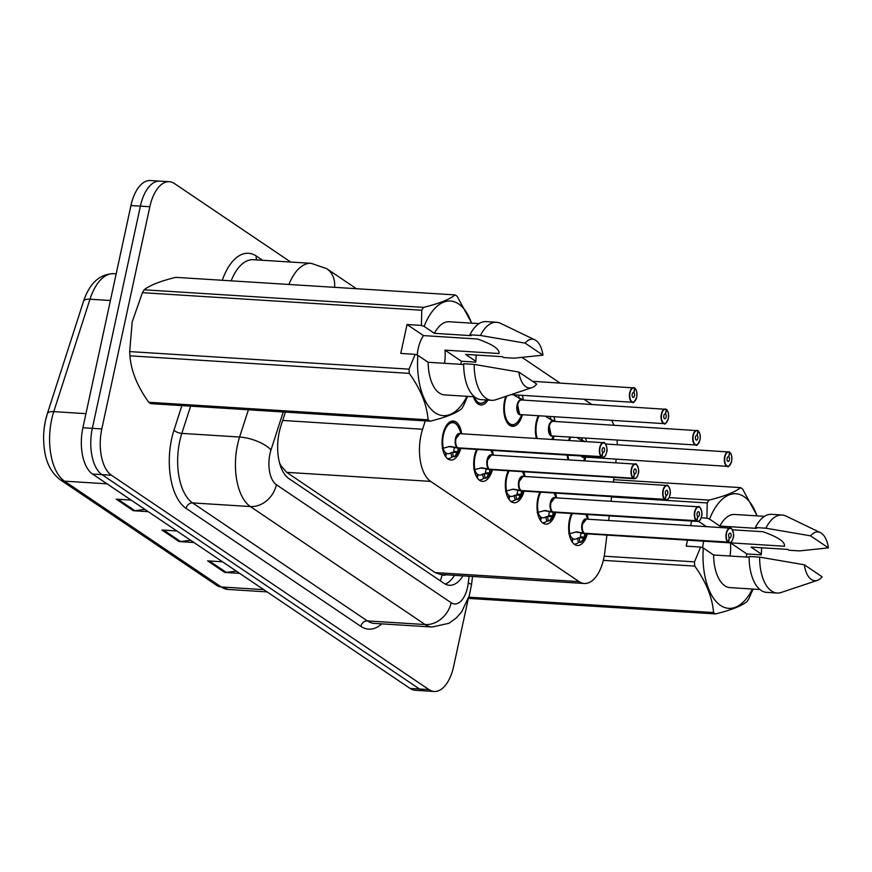 <?xml version="1.0" encoding="UTF-8"?>
<svg xmlns="http://www.w3.org/2000/svg" width="872" height="872" viewBox="0 0 872 872"><rect width="100%" height="100%" fill="white"/><g stroke="black" fill="none" stroke-linecap="round" stroke-linejoin="round"><path stroke-width="1.31" d="M522.437 414.723A19.544 9.919 -86.4 0 1 512.496 426.343A19.544 9.919 -86.4 0 1 504.583 400.662A19.544 9.919 -86.4 0 1 505.815 396.379M522.284 395.343A19.544 9.919 -86.4 0 1 523.353 400.095M536.433 438.485A19.544 9.919 -86.4 0 1 536.226 422.026A19.544 9.919 -86.4 0 1 538.297 415.726M553.927 416.707A19.544 9.919 -86.4 0 1 554.995 421.459M568.62 440.513A19.544 9.919 -86.4 0 1 569.939 437.079M585.57 438.071A19.544 9.919 -86.4 0 1 586.453 441.624M492.408 469.779A19.544 9.919 -86.4 0 1 482.456 481.399A19.544 9.919 -86.4 0 1 474.542 455.718A19.544 9.919 -86.4 0 1 476.624 449.418M492.255 450.399A19.544 9.919 -86.4 0 1 493.323 455.151M524.039 491.143A19.544 9.919 -86.4 0 1 514.099 502.763A19.544 9.919 -86.4 0 1 506.185 477.082A19.544 9.919 -86.4 0 1 508.267 470.782M523.887 471.763A19.544 9.919 -86.4 0 1 524.966 476.515M555.682 512.507A19.544 9.919 -86.4 0 1 545.741 524.116A19.544 9.919 -86.4 0 1 537.828 498.446A19.544 9.919 -86.4 0 1 539.91 492.135M555.529 493.127A19.544 9.919 -86.4 0 1 556.609 497.868M587.325 533.871A19.544 9.919 -86.4 0 1 577.384 545.48A19.544 9.919 -86.4 0 1 569.471 519.81A19.544 9.919 -86.4 0 1 571.552 513.499M587.172 514.48A19.544 9.919 -86.4 0 1 588.24 519.232M460.765 448.415A19.544 9.919 -86.4 0 1 450.813 460.035A19.544 9.919 -86.4 0 1 442.911 434.354A19.544 9.919 -86.4 0 1 453.266 421.023A19.544 9.919 -86.4 0 1 461.68 433.787M425.274 420.893L422.593 429.253A36.646 18.606 93.6 0 0 421.023 435.106A36.646 18.606 93.6 0 0 430.648 481.388L579.128 581.635A36.646 18.606 93.6 0 0 584.338 583.488A36.646 18.606 93.6 0 0 604.808 552.27L606.912 535.103M280.25 465.256A12.219 6.202 93.6 0 0 280.773 465.67L281.078 465.877A36.646 18.606 -86.4 0 1 279.52 462.749M281.078 465.877L286.659 472.341L435.139 572.588L440.404 574.441L584.338 583.488M591.619 404.379L583.968 399.223M559.977 383.026L522.066 357.433M617.3 444.742A36.646 18.606 93.6 0 0 617.082 440.044M613.888 425.155A36.646 18.606 93.6 0 0 611.577 420.326M608.689 520.519L609.256 515.875M611.032 501.291L611.599 496.648M613.376 482.063L613.942 477.42M615.73 462.847L616.155 459.359M554.08 436.087A19.544 9.919 -86.4 0 1 552.924 439.521M585.722 457.451A19.544 9.919 -86.4 0 1 584.567 460.885M568.075 459.849A19.544 9.919 -86.4 0 1 567.214 455.108M487.982 400.085A19.544 9.919 -86.4 0 1 480.853 404.979A19.544 9.919 -86.4 0 1 473.431 396.716M45.464 420.664A42.881 21.767 -86.4 0 1 47.273 413.917A12.219 4.709 -162.1 0 1 47.328 413.699L83.538 301.276A12.219 4.709 -162.1 0 0 83.483 301.494M468.199 599.064L453.625 666.459A36.646 18.606 -86.4 0 1 434.191 691.474L424.74 690.875A36.646 18.606 -86.4 0 1 419.53 689.022L101.98 474.63A36.646 18.606 -86.4 0 1 92.345 428.337L140.392 206.13A36.646 18.606 -86.4 0 1 159.827 181.125A36.646 18.606 -86.4 0 0 140.392 206.13L92.345 428.337A36.646 18.606 -86.4 0 0 101.98 474.63L419.53 689.022A36.646 18.606 -86.4 0 0 424.74 690.875L415.279 690.286A36.646 18.606 -86.4 0 1 410.069 688.422L92.519 474.03A36.646 18.606 -86.4 0 1 82.895 427.749L130.942 205.541A36.646 18.606 -86.4 0 1 150.365 180.526L169.277 181.714A36.646 18.606 -86.4 0 1 174.487 183.578L290.725 262.058M236.312 571.116L226.251 572.381A9.777 8.066 124 0 1 224.758 572.435L239.647 573.362M222.513 561.797L207.623 560.86L224.758 572.435M144.926 509.422L134.866 510.687A9.777 8.066 124 0 1 133.383 510.73L148.273 511.668M131.138 500.103L116.249 499.166L133.383 510.73M190.619 540.269L180.559 541.534A9.777 8.066 124 0 1 179.076 541.577L193.955 542.515M176.82 530.95L161.941 530.013L179.076 541.577M43.6 438.093A42.881 21.767 -86.4 0 1 44.243 427.781A42.881 21.767 -86.4 0 1 45.442 420.762L47.328 413.699A12.219 4.709 -162.1 0 1 53.759 411.639A48.865 24.798 93.6 0 0 51.677 419.443A48.865 24.798 93.6 0 0 64.517 481.159A12.219 10.083 124 0 1 60.179 479.709C46.772 469.245 43.916 453.778 43.6 438.093M285.384 412.107L280.773 426.408A36.646 18.606 93.6 0 0 279.214 432.261A36.646 18.606 93.6 0 0 288.839 478.554L444.186 583.433A36.646 18.606 93.6 0 0 449.396 585.286A36.646 18.606 93.6 0 0 462.912 575.858M434.191 691.474A36.646 18.606 -86.4 0 1 428.98 689.61L111.431 475.218A36.646 18.606 -86.4 0 1 101.806 428.937L149.842 206.729A36.646 18.606 -86.4 0 1 169.277 181.714M454.508 575.335A36.646 18.606 -86.4 0 1 445.243 584.077M442.246 448.448L450.148 446.41L457.658 447.816L448.731 446.573M605.005 455.969A7.325 3.717 -86.4 0 1 602.65 457.331A7.325 3.717 -86.4 0 1 601.756 457.059L458.051 448.023L457.942 451.663L454.497 456.721A18.323 9.298 93.6 0 0 454.508 456.721M457.059 447.096A7.325 3.717 -86.4 0 1 455.947 438.769A7.325 3.717 -86.4 0 1 459.86 433.678A7.325 3.717 93.6 0 0 455.969 438.671A7.325 3.717 93.6 0 0 457.746 447.827L457.658 447.816M601.756 457.059L602.018 456.841A7.085 3.597 93.6 0 0 606.639 452.274A7.085 3.597 93.6 0 0 604.776 443.325A7.085 3.597 93.6 0 0 600.012 447.794A7.085 3.597 93.6 0 0 601.724 456.645L602.77 452.317A2.442 1.243 -86.4 0 1 602.181 449.265A2.442 1.243 -86.4 0 1 603.479 447.598A2.442 1.243 -86.4 0 1 604.46 450.802A2.442 1.243 -86.4 0 1 603.173 452.47A2.442 1.243 -86.4 0 1 602.868 452.383L602.759 452.372M601.724 456.645L457.746 447.827M452.296 422.179A18.323 9.298 93.6 0 0 452.143 422.168A18.323 9.298 93.6 0 0 446.824 424.893M457.451 452.633L452.514 452.328L453.44 456.666L451.805 457.124A18.323 9.298 -86.4 0 1 447.739 458.618A18.323 9.298 -86.4 0 1 447.434 458.585M445.788 453.189L446.42 453.233A13.44 6.823 93.6 0 0 448.045 453.745A13.44 6.823 93.6 0 0 450.868 452.764L452.514 452.328M601.462 456.852A7.325 3.717 -86.4 0 1 599.685 447.707A7.325 3.717 -86.4 0 1 603.577 442.704L459.86 433.667L455.969 438.671M443.052 448.372A13.44 6.823 93.6 0 0 445.865 452.862L445.156 455.816M446.802 424.926L452.143 422.179L449.745 422.026M446.42 453.233L445.745 456.721M460.274 448.393L457.604 453.157A17.865 9.069 -86.4 0 1 455.206 456.372L453.44 456.666M457.964 448.023L454.476 447.619M458.04 448.023L458.04 448.023A7.325 3.717 -86.4 0 0 458.051 448.023A7.325 3.717 93.6 0 0 458.934 448.306L602.65 457.331C603.697 456.59 604.852 458.378 606.661 452.306C608.373 448.579 604.274 440.534 603.577 442.704A7.325 3.717 -86.4 0 1 605.735 444.349M453.549 452.383L454.301 447.794M602.868 452.383L602.018 456.841M635.034 400.913A7.325 3.717 -86.4 0 1 632.691 402.275A7.325 3.717 -86.4 0 1 629.715 392.651A7.325 3.717 -86.4 0 1 633.606 387.648A7.325 3.717 -86.4 0 1 634.5 387.931L634.663 388.171A7.085 3.597 93.6 0 0 630.042 392.738A7.085 3.597 93.6 0 0 631.906 401.687A7.085 3.597 93.6 0 0 636.669 397.218A7.085 3.597 93.6 0 0 634.947 388.367L633.9 392.694L633.094 392.651M633.9 392.694A2.442 1.243 -86.4 0 1 634.5 395.746A2.442 1.243 -86.4 0 1 633.203 397.414A2.442 1.243 -86.4 0 1 632.211 394.209A2.442 1.243 -86.4 0 1 633.508 392.542A2.442 1.243 -86.4 0 1 633.802 392.629L633.203 392.596M474.946 400.335A18.323 9.298 93.6 0 0 477.267 402.766A18.323 9.298 93.6 0 0 479.873 403.692A18.323 9.298 93.6 0 0 480.036 403.703M477.485 403.54L479.873 403.692L477.267 402.766M633.802 392.629L634.663 388.171M473.888 469.812L481.791 467.774L489.301 469.18L480.374 467.937M636.647 477.333A7.325 3.717 -86.4 0 1 634.293 478.695A7.325 3.717 -86.4 0 1 633.399 478.423L489.683 469.387L489.574 473.027L486.129 478.085A18.323 9.298 93.6 0 0 486.151 478.085L483.448 478.488A18.323 9.298 -86.4 0 1 479.382 479.982A18.323 9.298 -86.4 0 1 479.077 479.949M633.399 478.423L633.661 478.205A7.085 3.597 93.6 0 0 638.271 473.638A7.085 3.597 93.6 0 0 636.418 464.678A7.085 3.597 93.6 0 0 631.655 469.158A7.085 3.597 93.6 0 0 633.366 478.009L634.413 473.67A2.442 1.243 -86.4 0 1 633.824 470.629A2.442 1.243 -86.4 0 1 635.121 468.962A2.442 1.243 -86.4 0 1 636.102 472.166A2.442 1.243 -86.4 0 1 634.805 473.834A2.442 1.243 -86.4 0 1 634.511 473.747L634.402 473.736M488.702 468.46A7.325 3.717 -86.4 0 1 487.59 460.133A7.325 3.717 -86.4 0 1 491.503 455.031A7.325 3.717 93.6 0 0 487.612 460.035A7.325 3.717 93.6 0 0 489.388 469.191L633.105 478.216A7.325 3.717 -86.4 0 1 631.328 469.071A7.325 3.717 -86.4 0 1 635.208 464.068A7.325 3.717 -86.4 0 1 637.378 465.713M489.083 473.997L484.156 473.692L485.083 478.03M477.431 474.553L478.052 474.597A13.44 6.823 93.6 0 0 479.687 475.098A13.44 6.823 93.6 0 0 482.51 474.128L484.156 473.692M490.762 469.278L489.693 469.387A7.325 3.717 -86.4 0 1 489.683 469.387A7.325 3.717 93.6 0 0 490.576 469.67L634.293 478.695C635.339 477.954 636.495 479.742 638.304 473.67C640.015 469.943 635.917 461.898 635.208 464.068L491.503 455.031L487.612 460.035M474.695 469.736A13.44 6.823 93.6 0 0 477.507 474.226L476.799 477.18M478.052 474.597L477.387 478.085M485.192 473.758L486.118 468.983M489.606 469.387L485.933 469.158M491.917 469.746L489.247 474.521A17.865 9.069 -86.4 0 1 486.849 477.725L486.129 478.085M634.511 473.747L633.661 478.205M505.531 491.176L513.434 489.138L520.944 490.544L512.017 489.301M522.404 490.631L521.325 490.751A7.325 3.717 -86.4 0 1 521.325 490.74L521.216 494.391L517.783 499.46A18.323 9.298 93.6 0 0 517.794 499.438L515.09 499.841A18.323 9.298 -86.4 0 1 511.025 501.346A18.323 9.298 -86.4 0 1 510.72 501.313M520.344 489.813A7.325 3.717 -86.4 0 1 519.232 481.497A7.325 3.717 -86.4 0 1 523.135 476.395A7.325 3.717 93.6 0 0 519.254 481.399A7.325 3.717 93.6 0 0 521.031 490.544L520.944 490.544M668.29 498.697A7.325 3.717 -86.4 0 1 665.936 500.059A7.325 3.717 -86.4 0 1 665.042 499.787L665.303 499.558A7.085 3.597 93.6 0 0 669.914 494.991A7.085 3.597 93.6 0 0 668.05 486.042A7.085 3.597 93.6 0 0 663.287 490.522A7.085 3.597 93.6 0 0 665.009 499.362L666.055 495.034A2.442 1.243 -86.4 0 1 665.467 491.982A2.442 1.243 -86.4 0 1 666.753 490.315A2.442 1.243 -86.4 0 1 667.745 493.53A2.442 1.243 -86.4 0 1 666.448 495.198A2.442 1.243 -86.4 0 1 666.154 495.1L666.044 495.1M665.009 499.362L521.031 490.544M520.726 495.361L515.788 495.045L516.725 499.394M509.074 495.917L509.695 495.961A13.44 6.823 93.6 0 0 511.33 496.462A13.44 6.823 93.6 0 0 514.153 495.492L515.788 495.045M664.747 499.58A7.325 3.717 -86.4 0 1 662.971 490.435A7.325 3.717 -86.4 0 1 666.851 485.432L523.135 476.395L519.254 481.399M506.327 491.089A13.44 6.823 93.6 0 0 509.15 495.59L508.441 498.544M509.695 495.961L509.03 499.449M516.834 495.111L517.761 490.347M521.238 490.751L517.576 490.511M523.56 491.11L520.889 495.885A17.865 9.069 -86.4 0 1 518.491 499.089L517.772 499.438M665.042 499.787L521.325 490.751A7.325 3.717 93.6 0 0 522.219 491.023L665.936 500.059C666.982 499.318 668.137 501.106 669.947 495.034C671.658 491.307 667.56 483.262 666.851 485.432A7.325 3.717 -86.4 0 1 669.02 487.077M666.154 495.1L665.303 499.558M537.174 512.54L545.076 510.502L552.586 511.908L543.648 510.665M554.047 511.995L552.968 512.115A7.325 3.717 -86.4 0 1 552.968 512.104L552.859 515.755L549.415 520.802A18.323 9.298 93.6 0 0 549.436 520.802L546.733 521.205A18.323 9.298 -86.4 0 1 542.667 522.699A18.323 9.298 -86.4 0 1 542.362 522.677M551.976 511.177A7.325 3.717 -86.4 0 1 550.875 502.861A7.325 3.717 -86.4 0 1 554.777 497.759A7.325 3.717 93.6 0 0 550.897 502.763A7.325 3.717 93.6 0 0 552.674 511.908L552.586 511.908M699.922 520.061A7.325 3.717 -86.4 0 1 697.578 521.423A7.325 3.717 -86.4 0 1 696.684 521.14L696.935 520.922A7.085 3.597 93.6 0 0 701.557 516.355A7.085 3.597 93.6 0 0 699.693 507.406A7.085 3.597 93.6 0 0 694.929 511.886A7.085 3.597 93.6 0 0 696.652 520.726L697.698 516.398A2.442 1.243 -86.4 0 1 697.099 513.346A2.442 1.243 -86.4 0 1 698.396 511.679A2.442 1.243 -86.4 0 1 699.388 514.894A2.442 1.243 -86.4 0 1 698.091 516.562A2.442 1.243 -86.4 0 1 697.796 516.464L697.676 516.464M696.652 520.726L552.674 511.908M552.368 516.725L547.431 516.409L548.368 520.748M540.716 517.281L541.338 517.314A13.44 6.823 93.6 0 0 542.973 517.826A13.44 6.823 93.6 0 0 545.796 516.856L547.431 516.409M696.39 520.944A7.325 3.717 -86.4 0 1 694.613 511.799A7.325 3.717 -86.4 0 1 698.494 506.796L554.777 497.759L550.897 502.763M537.97 512.453A13.44 6.823 93.6 0 0 540.793 516.943L540.073 519.897M541.338 517.314L540.673 520.813M548.477 516.475L549.393 511.701M552.881 512.104L549.218 511.875M555.202 512.474L552.532 517.249A17.865 9.069 -86.4 0 1 550.134 520.453L549.415 520.802M696.684 521.14L552.968 512.115A7.325 3.717 93.6 0 0 553.862 512.387L697.578 521.423C698.625 520.682 699.78 522.47 701.589 516.398C703.29 512.671 699.202 504.626 698.494 506.796A7.325 3.717 -86.4 0 1 700.652 508.441M697.796 516.464L696.935 520.922M568.817 533.904L576.719 531.855L584.229 533.272L575.291 532.029M585.69 533.359L584.523 533.468L584.502 537.119L581.057 542.166A18.323 9.298 93.6 0 0 581.068 542.166L578.376 542.569A18.323 9.298 -86.4 0 1 574.31 544.063A18.323 9.298 -86.4 0 1 574.005 544.041M583.619 532.541A7.325 3.717 -86.4 0 1 582.507 524.225A7.325 3.717 -86.4 0 1 586.42 519.123A7.325 3.717 93.6 0 0 582.54 524.127A7.325 3.717 93.6 0 0 584.316 533.272L584.229 533.272M731.564 541.425A7.325 3.717 -86.4 0 1 729.221 542.787A7.325 3.717 -86.4 0 1 728.327 542.504L728.578 542.286A7.085 3.597 93.6 0 0 733.199 537.719A7.085 3.597 93.6 0 0 731.336 528.77A7.085 3.597 93.6 0 0 726.572 533.25A7.085 3.597 93.6 0 0 728.294 542.09L729.341 537.762A2.442 1.243 -86.4 0 1 728.741 534.71A2.442 1.243 -86.4 0 1 730.038 533.043A2.442 1.243 -86.4 0 1 731.03 536.258A2.442 1.243 -86.4 0 1 729.733 537.926A2.442 1.243 -86.4 0 1 729.439 537.828L729.319 537.817M728.294 542.09L584.316 533.272M584.011 538.089L579.073 537.773L580.011 542.112M572.348 538.645L572.98 538.678A13.44 6.823 93.6 0 0 574.615 539.19A13.44 6.823 93.6 0 0 577.438 538.22L579.073 537.773M728.022 542.308A7.325 3.717 -86.4 0 1 726.245 533.152A7.325 3.717 -86.4 0 1 730.137 528.149L586.42 519.123L582.54 524.127M569.612 533.817A13.44 6.823 93.6 0 0 572.435 538.307L571.716 541.261M572.98 538.678L572.304 542.177M580.12 537.839L581.035 533.065M584.523 533.468L580.861 533.239M586.845 533.838L584.175 538.602A17.865 9.069 -86.4 0 1 581.777 541.817L581.057 542.166M584.611 533.468L584.611 533.479A7.325 3.717 93.6 0 0 585.504 533.751L729.221 542.787C730.267 542.046 731.423 543.834 733.232 537.762C734.933 534.035 730.845 525.99 730.137 528.149A7.325 3.717 -86.4 0 1 732.295 529.805M728.327 542.504L584.611 533.479M729.439 537.828L728.578 542.286M666.677 422.277A7.325 3.717 -86.4 0 1 664.322 423.639A7.325 3.717 -86.4 0 1 661.358 414.015A7.325 3.717 -86.4 0 1 665.249 409.012A7.325 3.717 -86.4 0 1 666.132 409.284L666.306 409.535A7.085 3.597 93.6 0 0 661.684 414.102A7.085 3.597 93.6 0 0 663.548 423.051A7.085 3.597 93.6 0 0 668.312 418.582A7.085 3.597 93.6 0 0 666.59 409.731L665.543 414.058L664.737 414.015M666.219 409.317L521.532 399.976A7.325 3.717 93.6 0 0 517.641 404.979A7.325 3.717 93.6 0 0 519.57 414.244A7.325 3.717 93.6 0 0 520.617 414.614L664.322 423.639C664.769 424.947 666.11 423.269 668.334 418.615C668.889 414.276 668.29 411.246 666.535 409.524L666.306 409.48M665.543 414.058A2.442 1.243 -86.4 0 1 666.143 417.11A2.442 1.243 -86.4 0 1 664.846 418.778A2.442 1.243 -86.4 0 1 663.854 415.573A2.442 1.243 -86.4 0 1 665.151 413.906A2.442 1.243 -86.4 0 1 665.445 413.993L664.846 413.96M506.588 421.699A18.323 9.298 93.6 0 0 508.91 424.13A18.323 9.298 93.6 0 0 511.515 425.056A18.323 9.298 93.6 0 0 511.679 425.067M522.459 400.041L521.412 398.766A18.323 9.298 93.6 0 0 521.412 398.766L520.202 398.853M518.328 395.092A18.323 9.298 -86.4 0 1 519.08 397.556L520.366 398.7M517.652 404.979L519.57 414.244L520.606 414.614A7.325 3.717 -86.4 0 1 519.57 414.244A7.325 3.717 -86.4 0 1 517.325 408.02A7.325 3.717 -86.4 0 1 519.516 400.946M515.298 396.106A13.44 6.823 93.6 0 0 514.382 394.842M509.128 424.904L511.515 425.056L508.91 424.13M521.129 414.647A7.554 3.837 -86.4 0 1 516.813 407.431A7.554 3.837 -86.4 0 1 521.663 399.845L513.717 394.809M665.445 413.993L666.306 409.535M698.319 443.641A7.325 3.717 -86.4 0 1 695.965 445.003A7.325 3.717 -86.4 0 1 693 435.379A7.325 3.717 -86.4 0 1 696.892 430.376A7.325 3.717 -86.4 0 1 697.774 430.648L697.938 430.899A7.085 3.597 93.6 0 0 693.327 435.466A7.085 3.597 93.6 0 0 695.191 444.415A7.085 3.597 93.6 0 0 699.954 439.935A7.085 3.597 93.6 0 0 698.232 431.095L697.186 435.422L696.379 435.368M697.851 430.67L553.175 421.34A7.325 3.717 93.6 0 0 549.284 426.343A7.325 3.717 93.6 0 0 551.213 435.597A7.325 3.717 93.6 0 0 552.249 435.978L695.965 445.003C696.412 446.311 697.742 444.633 699.976 439.978C700.532 435.64 699.933 432.61 698.167 430.888L697.949 430.844M697.186 435.422A2.442 1.243 -86.4 0 1 697.774 438.474A2.442 1.243 -86.4 0 1 696.488 440.142A2.442 1.243 -86.4 0 1 695.496 436.927A2.442 1.243 -86.4 0 1 696.793 435.259A2.442 1.243 -86.4 0 1 697.088 435.357L696.488 435.313M554.102 421.405L553.055 420.13A18.323 9.298 93.6 0 0 553.055 420.13L551.845 420.206M549.97 416.456A18.323 9.298 -86.4 0 1 550.723 418.92L552.009 420.064M549.284 426.343L551.213 435.597L552.249 435.967A7.325 3.717 -86.4 0 1 551.213 435.597A7.325 3.717 -86.4 0 1 548.968 429.384A7.325 3.717 -86.4 0 1 551.159 422.31M546.929 417.47A13.44 6.823 93.6 0 0 546.014 416.206M552.772 436.011A7.554 3.837 -86.4 0 1 548.455 428.795A7.554 3.837 -86.4 0 1 553.306 421.209L545.36 416.162M697.088 435.357L697.938 430.899M729.962 465.005A7.325 3.717 -86.4 0 1 727.608 466.367A7.325 3.717 -86.4 0 1 724.643 456.743A7.325 3.717 -86.4 0 1 728.523 451.74A7.325 3.717 -86.4 0 1 729.417 452.012L729.581 452.263A7.085 3.597 93.6 0 0 724.97 456.83A7.085 3.597 93.6 0 0 726.823 465.779A7.085 3.597 93.6 0 0 731.586 461.299A7.085 3.597 93.6 0 0 729.875 452.459L728.829 456.786L728.022 456.732M581.951 456.034L582.856 456.961A7.325 3.717 -86.4 0 1 581.951 456.034A7.325 3.717 93.6 0 0 582.856 456.961A7.325 3.717 93.6 0 0 583.891 457.331A7.325 3.717 -86.4 0 1 582.856 456.961L727.608 466.367C728.055 467.675 729.384 465.997 731.619 461.343C732.175 457.004 731.575 453.974 729.809 452.252L729.592 452.208M728.829 456.786A2.442 1.243 -86.4 0 1 729.417 459.838A2.442 1.243 -86.4 0 1 728.12 461.506A2.442 1.243 -86.4 0 1 727.139 458.291A2.442 1.243 -86.4 0 1 728.436 456.623A2.442 1.243 -86.4 0 1 728.73 456.721L728.12 456.677M585.276 441.744L584.698 441.494A18.323 9.298 93.6 0 0 584.698 441.494L582.354 440.284A18.323 9.298 -86.4 0 0 581.613 437.82M578.572 438.834A13.44 6.823 93.6 0 0 577.656 437.57M583.259 441.428L577.002 437.526M728.73 456.721L729.581 452.263M460.754 364.322L461.43 361.226L444.982 350.13L499.002 353.52C499.841 349.192 492.669 344.353 477.485 339.001L423.465 335.6L407.028 324.504L400.771 353.433L415.17 354.337L417.852 355.318A57.421 29.147 -86.4 0 0 433.33 411.388A57.421 29.147 -86.4 0 0 466.945 396.313M444.982 350.13A27.621 14.017 -86.4 0 1 444.524 363.308M417.208 355.089A27.621 14.017 -86.4 0 1 418.189 348.615A27.621 14.017 -86.4 0 1 423.465 335.6M467.588 396.346L463.446 405.883A65.967 33.485 -86.4 0 1 461.67 408.739C456.274 413.197 445.766 417.35 430.114 421.198L150.758 403.649A65.967 33.485 -86.4 0 1 148.741 402.275L428.098 419.835C426.942 404.739 420.664 389.25 409.284 373.38A65.967 33.485 -86.4 0 1 409.044 369.15L415.17 354.337M409.284 373.38L129.928 355.82C131.083 370.927 137.351 386.416 148.741 402.275M129.928 355.82A65.967 33.485 -86.4 0 1 129.688 351.59L409.044 369.15M407.028 324.504L421.427 325.409L421.776 310.236L142.419 292.676L132.184 321.888L129.688 351.59M430.114 421.198A65.967 33.485 -86.4 0 1 428.098 419.835M463.675 364.507L428.152 362.272L417.852 355.318M474.433 396.782L444.557 394.907A36.646 18.606 -86.4 0 1 428.152 362.272M481.17 399.649A39.098 19.838 -86.4 0 1 463.675 363.744L474.183 364.398A39.098 19.838 -86.4 0 0 491.677 400.313L481.17 399.649M531.898 387.648A24.438 12.404 -86.4 0 1 518.862 372.05L536.694 384.094A24.438 12.404 -86.4 0 1 531.898 387.648L495.732 399.758A39.098 19.838 -86.4 0 1 491.677 400.313M518.862 372.05L474.183 364.398M142.419 292.676A65.967 33.485 -86.4 0 1 144.196 289.809L423.563 307.369C439.117 303.554 449.636 299.401 455.108 294.91L175.752 277.351C160.186 281.176 149.668 285.329 144.196 289.809M455.108 294.91A65.967 33.485 -86.4 0 1 457.124 296.273L471.698 323.163M421.776 310.236A65.967 33.485 -86.4 0 1 423.563 307.369M421.427 325.409L424.108 326.39A57.421 29.147 -86.4 0 1 471.545 323.152M476.145 355.035A57.421 29.147 -86.4 0 1 475.861 361.324L476.21 355.046M424.108 326.39L434.409 333.344L471.174 335.655L469.932 334.804L480.439 335.469L525.108 343.121A24.438 12.404 -86.4 0 1 534.907 339.884A24.438 12.404 -86.4 0 1 542.951 355.155L514.088 358.185L503.58 357.531L502.327 356.681L465.561 354.37L475.861 361.324M434.409 333.344A36.646 18.606 -86.4 0 1 449.156 321.746L479.033 323.621M469.932 334.804A39.098 19.838 -86.4 0 1 486.075 321.615L496.582 322.28A39.098 19.838 -86.4 0 1 500.528 323.338L534.907 339.884M480.439 335.469A39.098 19.838 -86.4 0 1 496.582 322.28M542.951 355.155L525.108 343.121M461.43 361.226L475.829 362.142M746.214 557.045L746.879 553.949L730.442 542.853L784.451 546.243C785.291 541.915 778.118 537.076 762.935 531.724L732.382 529.805M730.442 542.853A27.621 14.017 -86.4 0 1 729.984 556.031M702.668 547.812A27.621 14.017 -86.4 0 1 703.639 541.338A27.621 14.017 -86.4 0 1 703.682 541.174M753.048 589.069L748.895 598.595A65.967 33.485 -86.4 0 1 747.119 601.462C741.734 605.92 731.216 610.073 715.574 613.921A65.967 33.485 -86.4 0 1 713.547 612.558C712.391 597.462 706.124 581.973 694.744 566.102A65.967 33.485 -86.4 0 1 694.494 561.873L700.63 547.06L703.312 548.041A57.421 29.147 -86.4 0 0 718.79 604.111A57.421 29.147 -86.4 0 0 752.405 589.036M749.124 557.23L713.612 554.995L703.312 548.041M759.894 589.505L730.017 587.619A36.646 18.606 -86.4 0 1 713.612 554.995M766.63 592.371A39.098 19.838 -86.4 0 1 749.124 556.467L759.632 557.121A39.098 19.838 -86.4 0 0 777.137 593.036L766.63 592.371M817.358 580.371A24.438 12.404 -86.4 0 1 804.311 564.773L822.143 576.817A24.438 12.404 -86.4 0 1 817.358 580.371L781.181 592.48A39.098 19.838 -86.4 0 1 777.137 593.036M804.311 564.773L759.632 557.121M715.574 613.921L468.428 598.388M468.831 597.178L713.547 612.558M669.075 497.585L709.012 500.092C724.567 496.277 735.085 492.124 740.557 487.633L613.67 479.665M740.557 487.633A65.967 33.485 -86.4 0 1 742.584 488.996L757.147 515.886M701.208 517.772L706.887 518.132L707.236 502.959L611.566 496.942M707.236 502.959A65.967 33.485 -86.4 0 1 709.012 500.092M604.22 556.194L694.494 561.873M694.744 566.102L603.337 560.358M706.887 518.132L709.568 519.113A57.421 29.147 -86.4 0 1 756.994 515.875M761.605 547.758A57.421 29.147 -86.4 0 1 761.321 554.047L761.659 547.769M709.568 519.113L719.869 526.067L756.634 528.378L755.381 527.527L765.889 528.192L810.568 535.844A24.438 12.404 -86.4 0 1 820.356 532.607A24.438 12.404 -86.4 0 1 828.4 547.878L799.537 550.908L789.029 550.254L787.787 549.404L751.01 547.093L761.321 554.047M719.869 526.067A36.646 18.606 -86.4 0 1 734.606 514.469L764.493 516.344M755.381 527.527A39.098 19.838 -86.4 0 1 771.535 514.338L782.042 515.003A39.098 19.838 -86.4 0 1 785.988 516.061L820.356 532.607M765.889 528.192A39.098 19.838 -86.4 0 1 782.042 515.003M828.4 547.878L810.568 535.844M687.518 540.16L686.22 546.155L700.63 547.06M691.649 521.053L690.657 525.674M746.879 553.949L761.278 554.854M706.462 526.666L698.483 521.282M282.692 420.457L422.593 429.253M280.773 465.67A36.646 30.258 124 0 1 280.62 466.367M442.039 574.55L442.159 574.626A12.219 6.202 93.6 0 0 445.821 574.79M442.159 574.626A36.646 30.258 124 0 1 440.305 580.807M286.659 472.341L430.648 481.388M435.139 572.588L579.128 581.635M110.406 300.502L89.98 299.216A12.219 4.709 -162.1 0 0 83.538 301.276C89.62 283.127 99.713 273.928 113.807 273.677A48.865 24.798 93.6 0 0 89.98 299.216L53.759 411.639L85.936 413.655M107.027 483.829L64.517 481.159L221.237 586.965A48.865 24.798 93.6 0 0 228.181 589.439L216.899 585.515A12.219 10.083 -56 0 0 221.237 586.965L263.747 589.636M410.069 688.422L428.98 689.61M92.519 474.03L111.431 475.218M82.895 427.749L101.806 428.937M130.942 205.541L149.842 206.729M180.559 541.534L163.664 530.122M134.866 510.687L117.971 499.275M226.251 572.381L209.356 560.969M283.237 411.966L270.996 449.963A24.438 12.404 93.6 0 0 269.96 453.865A24.438 12.404 93.6 0 0 276.38 484.723L451.14 602.716A24.438 12.404 93.6 0 0 467.566 587.281A24.438 12.404 93.6 0 0 468.264 583.15L469.103 576.25M451.14 602.716A24.438 20.176 -56 0 1 425.133 624.548L250.362 506.556A48.865 24.798 -86.4 0 1 237.522 444.829A48.865 24.798 -86.4 0 1 239.604 437.025L181.823 433.395A48.865 24.798 93.6 0 0 179.741 441.199A48.865 24.798 93.6 0 0 192.581 502.915L367.352 620.908A48.865 24.798 93.6 0 0 374.295 623.393L432.076 627.023A48.865 24.798 -86.4 0 1 425.133 624.548L367.352 620.908A6.104 5.047 124 0 0 360.845 626.369L186.074 508.376A6.104 5.047 124 0 1 192.581 502.915L250.362 506.556A24.438 20.176 -56 0 0 276.38 484.723M432.076 627.023L448.917 623.295L456.438 617.845L461.68 611.806L469.3 595.62L471.512 584.785A24.438 2.42 -173 0 0 468.264 583.15M186.074 508.376A54.98 27.904 -86.4 0 1 171.631 438.943A54.98 27.904 -86.4 0 1 173.986 430.168L181.888 405.6M222.284 280.283A54.98 27.904 -86.4 0 1 256.324 256.063L262.57 260.281M381.794 623.862A54.98 27.904 -86.4 0 1 360.845 626.369M288.915 284.468A48.865 24.798 -86.4 0 1 311.162 263.333L253.381 259.703A48.865 24.798 93.6 0 0 231.135 280.839M270.996 449.963A24.438 9.429 -162.1 0 0 239.604 437.025L248.389 409.786M190.608 406.145L181.823 433.395A6.104 2.354 17.9 0 1 173.986 430.168M256.782 259.921A6.104 5.047 124 0 1 256.324 256.063M334.576 287.335A24.438 20.176 -56 0 0 326.771 268.707L311.162 263.333M456.928 447.674A7.554 3.837 -86.4 0 1 455.544 438.202A7.554 3.837 -86.4 0 1 460.383 433.711M459.435 448.339A7.554 3.837 -86.4 0 1 457.974 448.393M459.13 447.914L458.051 448.023M443.27 448.306A17.865 9.069 -86.4 0 1 447.456 425.667A17.865 9.069 -86.4 0 1 459.163 428.686C457.31 424.479 454.966 422.31 452.143 422.168M457.942 451.663L454.127 451.423M451.805 457.124L450.868 452.764M634.947 388.258A7.325 3.717 -86.4 0 1 635.764 389.293M486.434 399.986A17.865 9.069 -86.4 0 1 474.292 396.771M488.571 469.038A7.554 3.837 -86.4 0 1 487.186 459.566A7.554 3.837 -86.4 0 1 492.015 455.064M491.078 469.703A7.554 3.837 -86.4 0 1 489.617 469.746M474.913 469.67A17.865 9.069 -86.4 0 1 477.496 449.472M489.574 473.027L485.769 472.788M483.448 478.488L482.51 474.128M520.213 490.402A7.554 3.837 -86.4 0 1 518.829 480.93A7.554 3.837 -86.4 0 1 523.658 476.428M522.72 491.056A7.554 3.837 -86.4 0 1 521.26 491.11M506.556 491.034A17.865 9.069 -86.4 0 1 509.139 470.836M521.216 494.391L517.401 494.152M515.09 499.841L514.153 495.492M551.845 511.766A7.554 3.837 -86.4 0 1 550.461 502.294A7.554 3.837 -86.4 0 1 555.301 497.792M554.363 512.42A7.554 3.837 -86.4 0 1 552.903 512.474M538.188 512.387A17.865 9.069 -86.4 0 1 540.782 492.19M552.859 515.755L549.044 515.515M546.733 521.205L545.796 516.856M583.488 533.13A7.554 3.837 -86.4 0 1 582.104 523.647A7.554 3.837 -86.4 0 1 586.943 519.156M586.006 533.784A7.554 3.837 -86.4 0 1 584.545 533.838M569.83 533.751A17.865 9.069 -86.4 0 1 572.413 513.553M584.502 537.119L580.687 536.88M578.376 542.569L577.438 538.22M666.59 409.622A7.325 3.717 -86.4 0 1 667.407 410.658M511.515 425.056C514.338 425.274 516.922 423.411 519.287 419.487A17.865 9.069 -86.4 0 1 506.883 420.26A17.865 9.069 -86.4 0 1 506.73 396.073M698.232 430.986A7.325 3.717 -86.4 0 1 699.05 432.022M537.239 438.54A17.865 9.069 -86.4 0 1 539.168 415.781M584.414 457.364A7.554 3.837 -86.4 0 1 581.341 456.002M729.875 452.35A7.325 3.717 -86.4 0 1 730.692 453.386M568.882 459.904A17.865 9.069 -86.4 0 1 567.879 455.151M569.329 440.556A17.865 9.069 -86.4 0 1 570.811 437.145M454.04 575.302L453.669 576.643M45.453 420.718L44.243 427.781M216.899 585.515L60.179 479.709M228.181 589.439L267.083 591.892M113.807 273.677L116.172 273.819M356.386 288.708L326.771 268.707M471.512 584.785L472.526 576.457M457.604 453.157L455.097 456.514M461.212 433.755L459.163 428.686M511.025 394.635L632.691 402.275C633.127 403.583 634.467 401.905 636.702 397.251C637.247 392.912 636.647 389.882 634.892 388.16M532.552 381.304L634.576 387.953M479.873 403.692L484.004 402.417L486.445 399.986M489.247 474.521L486.74 477.878M492.854 455.119L490.914 450.312M520.889 495.885L518.371 499.231M524.486 476.483L522.546 471.676M552.532 517.249L550.014 520.595M556.129 497.847L554.189 493.04M584.175 538.602L581.657 541.959M587.772 519.211L585.831 514.404M521.957 414.691L519.287 419.487M553.6 436.055L551.703 439.444M605.593 444.012L729.493 452.034M585.243 457.418L583.346 460.808"/></g></svg>
